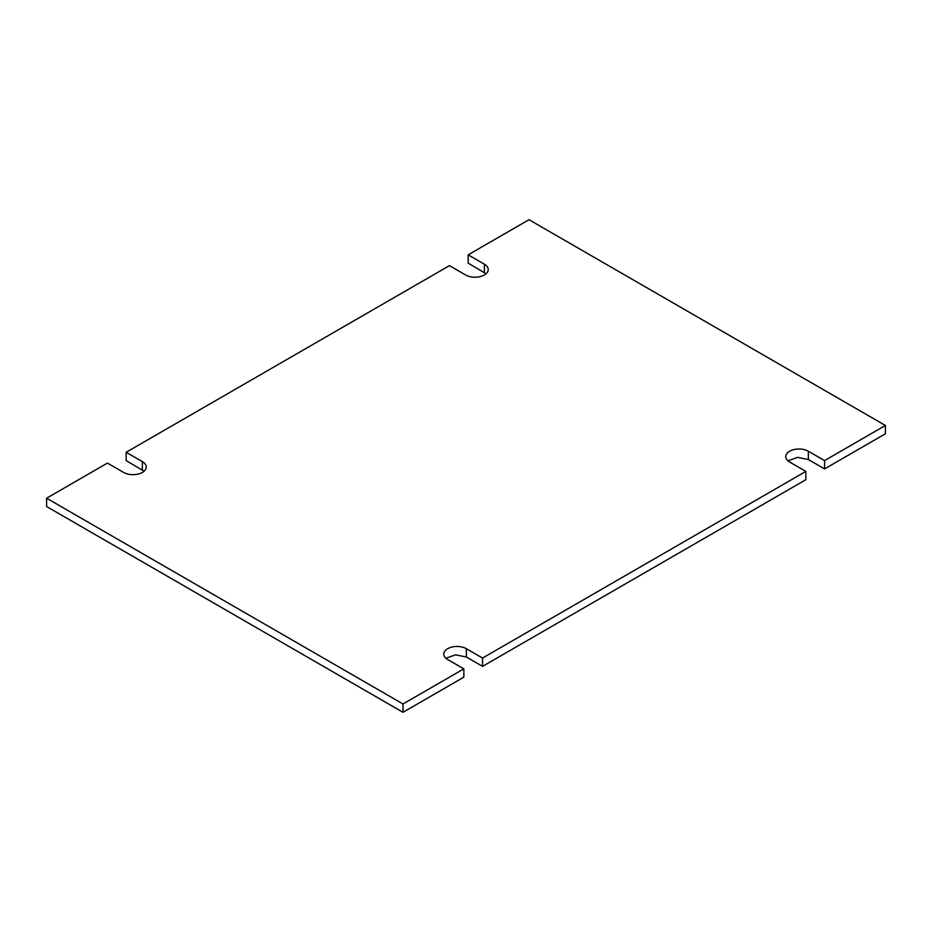 <?xml version="1.0" encoding="UTF-8"?>
<svg xmlns="http://www.w3.org/2000/svg" width="932" height="932" viewBox="0 0 932 932"><rect width="100%" height="100%" fill="white"/><g stroke="black" fill="none" stroke-linecap="round" stroke-linejoin="round"><path stroke-width="1.4" d="M787.889 460.804L797.606 457.356L808.359 459.558L824.564 468.913L885.4 433.788L885.4 425.47L529.003 219.707L468.155 254.832L484.36 264.187A13.234 7.642 0 0 1 488.24 269.593A13.234 7.642 0 0 1 480.062 276.653A13.234 7.642 0 0 1 465.639 274.987L449.445 265.643L126.158 452.288L142.363 461.631A13.234 7.642 0 0 1 146.242 467.037A13.234 7.642 0 0 1 138.064 474.097A13.234 7.642 0 0 1 123.641 472.442L107.436 463.088L46.6 498.212L402.997 703.986L463.845 668.861L447.64 659.507A13.234 7.642 0 0 1 443.76 654.101A13.234 7.642 0 0 1 451.938 647.041A13.234 7.642 0 0 1 466.361 648.695L482.555 658.05L805.842 471.406L789.637 462.051A13.234 7.642 0 0 1 785.758 456.645A13.234 7.642 0 0 1 793.936 449.585A13.234 7.642 0 0 1 808.359 451.239L824.564 460.594L885.4 425.47M445.892 658.26L455.608 654.812L466.361 657.013L482.555 666.357L805.842 479.712L805.842 471.406M46.6 498.212L46.6 506.53L402.997 712.293L463.845 677.168L463.845 668.861M126.158 452.288L126.158 460.594L144.111 471.196M468.155 254.832L468.155 263.139L486.108 273.74M824.564 468.913L824.564 460.594M482.555 666.357L482.555 658.05M402.997 712.293L402.997 703.986M808.359 459.558L808.359 451.239M466.361 657.013L466.361 648.695M142.363 469.949L142.363 461.631M484.36 272.494L484.36 264.187"/></g></svg>
